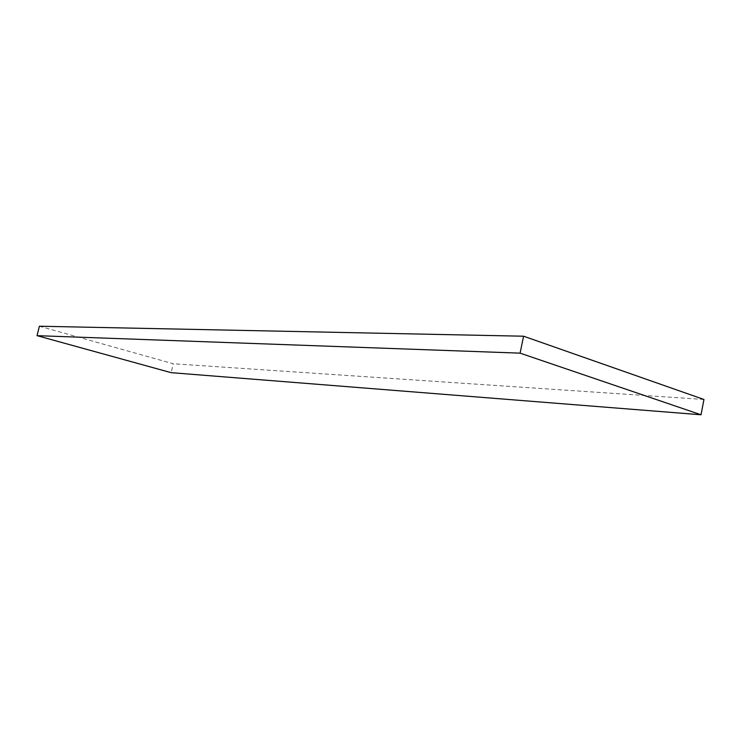 <?xml version="1.0" encoding="UTF-8"?>
<svg xmlns="http://www.w3.org/2000/svg" width="741" height="741" viewBox="0 0 741 741"><rect width="100%" height="100%" fill="white"/><g stroke="black" fill="none" stroke-linecap="round" stroke-linejoin="round"><path stroke-width="0.56" stroke-dasharray="3.71 2.78" d="M39.384 326.225L173.246 363.757L171.143 372.667M703.95 399.473L173.246 363.757"/><path stroke-width="1.11" d="M703.95 399.473L701.032 414.775L520.089 353.151L523.591 336.21L703.95 399.473M520.089 353.151L37.05 335.664L39.384 326.225L523.591 336.21M37.05 335.664L171.143 372.667L701.032 414.775"/></g></svg>
